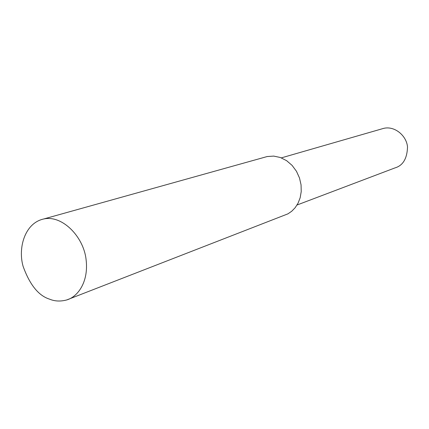 <?xml version="1.0" encoding="UTF-8"?>
<svg xmlns="http://www.w3.org/2000/svg" width="429" height="429" viewBox="0 0 429 429"><rect width="100%" height="100%" fill="white"/><g stroke="black" fill="none" stroke-linecap="round" stroke-linejoin="round"><path stroke-width="0.64" d="M49.464 299.115C38.556 295.672 29.778 284.776 23.128 266.409C17.83 248.343 24.571 223.198 43.592 219.01C62.012 214.698 83.43 236.454 86.047 259.223C88.975 281.955 77.638 296.932 66.693 299.957C60.441 301.608 54.697 301.33 49.464 299.115M43.592 219.01L267.17 156.547L273.702 156.092L280.341 157.491L286.62 160.677L292.117 165.406L296.477 171.31L299.485 177.949L301.056 184.84L301.228 191.559L300.161 197.764L298.053 203.196L295.157 207.716L291.709 211.261L287.929 213.851L66.693 299.957M281.344 157.872L383.639 128.373C394.707 125.611 406.644 135.795 407.512 146.991C407.132 158.617 402.938 165.594 394.927 167.921L297.045 205.003"/></g></svg>
